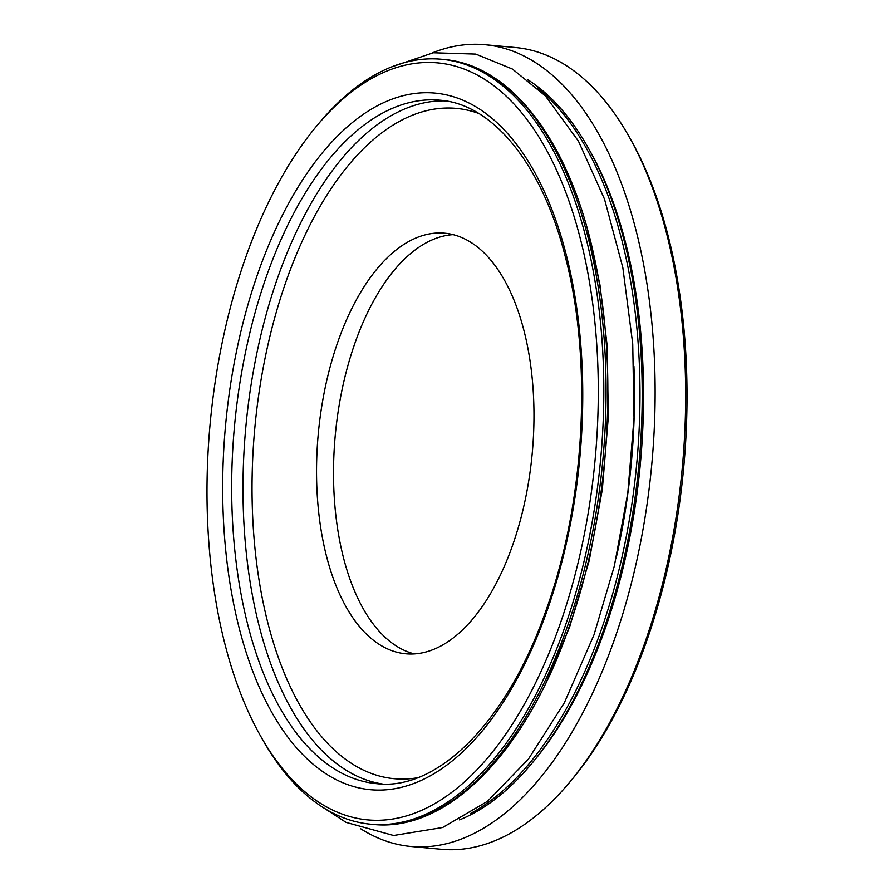 <?xml version="1.0" encoding="UTF-8"?>
<svg xmlns="http://www.w3.org/2000/svg" width="894" height="894" viewBox="0 0 894 894"><rect width="100%" height="100%" fill="white"/><g stroke="black" fill="none" stroke-linecap="round" stroke-linejoin="round"><path stroke-width="1.34" d="M558.638 628.18A380.151 193.316 -84.7 0 0 553.822 164.295A380.151 193.316 -84.7 0 0 317.135 125.451A380.151 193.316 -84.7 0 0 260.791 736.41A380.151 193.316 -84.7 0 0 558.638 628.18M260.791 736.41L262.702 739.796A384.107 195.328 -84.7 0 0 370.764 824.223A384.107 195.328 -84.7 0 0 563.656 630.438A384.107 195.328 -84.7 0 0 441.312 59.239A384.107 195.328 -84.7 0 0 319.639 122.467L317.135 125.451M527.639 79.633A384.107 195.328 95.3 0 1 587.85 147.208A384.107 195.328 95.3 0 1 602.131 633.991A384.107 195.328 95.3 0 1 530.913 764.538A384.107 195.328 95.3 0 1 459.538 819.887M587.85 147.208L589.761 150.594A380.151 193.316 95.3 0 1 533.416 761.554L530.913 764.538M453.102 234.641A211.196 107.392 -84.7 0 0 355.588 341.307A211.196 107.392 -84.7 0 0 414.425 653.927M338.614 339.742A211.196 107.392 -84.7 0 0 405.876 653.805A211.196 107.392 -84.7 0 0 532.221 453.37A211.196 107.392 -84.7 0 0 444.676 233.2A211.196 107.392 -84.7 0 0 338.614 339.742M432.294 52.902A402.591 204.726 95.3 0 1 484.883 44.7L515.436 47.516A402.591 204.726 95.3 0 1 628.694 136A402.591 204.726 95.3 0 1 569.031 783.021A402.591 204.726 95.3 0 1 441.502 849.3L410.938 846.484A402.591 204.726 95.3 0 1 360.818 828.85M484.883 44.7A402.591 204.726 95.3 0 1 651.771 464.388A402.591 204.726 95.3 0 1 410.938 846.484M628.694 136L630.616 139.386A398.635 202.714 95.3 0 1 571.534 780.049L569.031 783.021M546.178 613.262A349.789 177.872 -84.7 0 0 424.952 92.73A349.789 177.872 -84.7 0 0 236.787 618.257A349.789 177.872 -84.7 0 0 546.178 613.262M443.569 59.451C511.301 64.826 569.344 141.677 593.717 254.645C619.542 368.574 609.429 516.229 568.025 630.035C524.599 753.553 446.866 832.448 373.022 824.424A384.107 195.328 -84.7 0 0 565.913 630.65A384.107 195.328 -84.7 0 0 443.569 59.451L441.312 59.239M616.167 558.091A380.151 193.316 -84.7 0 0 633.924 366.339M470.613 813.428A384.107 195.328 -84.7 0 0 599.874 633.779A384.107 195.328 -84.7 0 0 537.473 88.081M445.38 100.899A343.195 174.52 -84.7 0 0 245.839 426.952A343.195 174.52 -84.7 0 0 382.375 784.004M439.814 100.195A343.195 174.52 -84.7 0 0 234.519 425.913A343.195 174.52 -84.7 0 0 376.787 783.68C436.942 791.123 506.663 722.944 545.619 611.563C584.944 503.858 592.867 361.824 565.477 257.394C542.11 163.624 492.37 103.905 439.814 100.195M478.692 113.449A336.591 171.167 -84.7 0 0 254.835 427.79A336.591 171.167 -84.7 0 0 417.431 777.769M322.902 807.36L346.09 822.402L393.595 835.499L442.653 827.52L487.442 801.359L528.376 759.162L564.337 702.818L594.007 634.807L614.312 566.103L627.811 492.907L634.025 417.9L632.729 343.855L622.85 267.742L604.534 199.206L578.452 141.151L545.396 95.904L512.463 69.073L475.787 54.087L433.255 52.757L391.024 67.117M546.1 682.558L569.612 627.018L589.224 560.583L602.321 489.61L608.333 416.827L607.082 345.062L599.975 284.918L587.503 229.546M373.022 824.424L370.764 824.223"/></g></svg>
